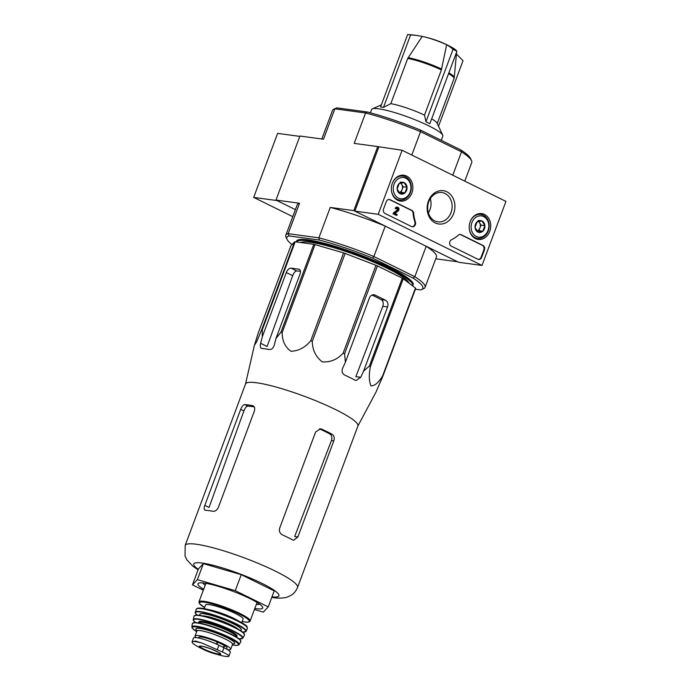 <?xml version="1.0" encoding="UTF-8"?>
<svg xmlns="http://www.w3.org/2000/svg" width="691" height="691" viewBox="0 0 691 691"><rect width="100%" height="100%" fill="white"/><g stroke="black" fill="none" stroke-linecap="round" stroke-linejoin="round"><path stroke-width="1.04" d="M456.578 50.979A21.352 3.222 -159.5 0 0 451.249 47.04A21.352 3.222 -159.5 0 0 450.532 46.66A103.693 56.766 116.2 0 1 456.915 51.289A97.673 80.398 97.7 0 0 454.98 50.296A97.673 80.398 97.7 0 0 453.028 49.372A103.693 56.766 -63.8 0 0 446.636 44.742A21.352 3.222 -159.5 0 0 423.713 36.744A21.352 3.222 -159.5 0 0 422.21 36.442L407.725 58.459L390.821 103.659L383.496 107.355L410.566 34.947A97.673 53.466 -63.8 0 0 407.647 34.55A103.693 85.356 -82.3 0 1 410.929 34.775A103.728 103.728 0 0 1 419.973 36.001A103.693 85.356 97.7 0 0 410.566 34.947M456.915 51.289L429.845 123.698L425.95 121.78L424.499 115.095L441.394 69.895L446.636 44.742M438.517 126.254L462.996 60.773A103.693 85.356 97.7 0 0 456.431 54.192M425.95 121.78L453.028 49.372M383.496 107.355L380.577 106.958L407.647 34.55M422.21 36.442A103.693 85.356 97.7 0 0 419.973 36.001M441.281 140.325L442.827 136.179A38.031 5.735 -159.5 0 0 442.724 135.203L437.032 123.102A28.348 4.276 -159.5 0 0 431.668 118.817M424.499 115.095A28.348 4.276 -159.5 0 0 390.821 103.659M185.171 545.424A59.987 9.043 -159.5 0 1 244.528 557.957A59.987 9.043 -159.5 0 1 297.553 587.436L357.921 425.976A59.987 9.043 -159.5 0 0 323.829 404.14A59.987 9.043 -159.5 0 0 260.576 383.401A59.987 9.043 -159.5 0 0 245.547 383.954L185.171 545.424L185.05 556.074L186.812 559.762L192.962 566.274L198.092 569.816M382.831 376.293L415.68 288.423A67.079 10.115 -159.5 0 0 415.455 288.078L403.25 278.741A67.079 10.115 -159.5 0 0 402.283 278.171L377.433 265.931A67.079 10.115 -159.5 0 0 375.973 265.301L345.137 253.433A67.079 10.115 -159.5 0 0 343.591 252.906L315.036 244.597A67.079 10.115 -159.5 0 0 313.8 244.312L295.169 241.79L262.321 329.659L262.295 336.75L260.645 343.306C259.963 346.364 260.317 348.083 261.708 348.471A64.557 9.734 20.5 0 1 269.49 349.534C271.641 349.62 273.239 348.16 274.267 345.155L275.916 338.599L280.943 332.181A67.079 10.115 -159.5 0 1 282.178 332.466C282.109 340.715 285.029 346.977 290.946 351.244C298.564 351.002 305.163 347.513 310.734 340.775A67.079 10.115 -159.5 0 1 312.289 341.302C312.427 349.888 315.735 356.746 322.196 361.859C330.35 362.455 337.329 359.562 343.125 353.17A67.079 10.115 -159.5 0 1 344.576 353.801L345.396 362.205L342.563 368.355C341.527 371.361 342.244 373.598 344.705 375.083A64.557 9.734 20.5 0 1 355.088 380.197L356.107 380.516L360.728 377.303L363.561 371.153L369.426 366.04A67.079 10.115 -159.5 0 1 370.393 366.61C368.769 374.954 368.977 381.38 371.015 385.898C374.747 385.898 378.608 382.581 382.607 375.947A67.079 10.115 -159.5 0 1 382.831 376.293L375.982 392.125L357.886 426.053M262.321 329.659A67.079 10.115 -159.5 0 0 261.734 329.693L256.62 341.846L254.4 345.345L258.028 333.623L290.885 245.754L294.591 241.824L261.734 329.693M275.916 338.599L299.929 274.387A5.183 2.842 -63.8 0 0 299.298 269.343A5.183 2.842 -63.8 0 0 298.806 269.188L291.023 268.134A5.183 2.842 -63.8 0 0 286.307 272.539L262.295 336.75M300.412 271.321A57.854 8.724 -159.5 0 0 296.698 270.932C295.169 271.14 293.83 272.72 292.682 275.683L267.132 346.502L260.645 343.306M295.169 241.79A67.079 10.115 -159.5 0 0 294.591 241.824M363.561 371.153L387.573 306.942A5.183 4.267 97.7 0 0 385.474 300.222L381.216 299.644C383.211 301.043 383.738 303.263 382.788 306.294L355.865 376.647L360.728 377.303M385.474 300.222L375.092 295.109A5.183 4.267 97.7 0 0 373.995 294.772A5.183 4.267 97.7 0 0 369.4 297.994L345.396 362.205M381.216 299.644A57.854 8.724 -159.5 0 0 371.991 295.066M415.455 288.078L382.607 375.947M403.25 278.741L370.393 366.61M402.283 278.171L369.426 366.04M377.433 265.931L344.576 353.801M375.973 265.301L343.125 353.17M345.137 253.433L312.289 341.302M343.591 252.906L310.734 340.775M315.036 244.597L282.178 332.466M313.8 244.312L280.943 332.181M464.784 181.128L471.746 162.497A74.334 11.211 -159.5 0 0 471.53 160.597L470.519 158.429A72.607 10.952 -159.5 0 0 460.888 149.982L420.422 130.046A72.607 10.952 -159.5 0 0 367.267 111.994L336.94 107.874A72.607 10.952 -159.5 0 0 336.085 108.176L333.9 109.135A74.334 11.211 -159.5 0 0 332.492 110.439L321.807 139.003M299.799 136.386L277.618 133.372L253.683 197.401L277.022 200.571L295.403 209.623L275.985 200.062L299.548 203.258L288.173 233.67L289.063 235.933L319.389 240.053A72.607 10.952 20.5 0 1 372.544 258.106L413.002 278.041A72.607 10.952 20.5 0 1 421.467 289.624A72.607 10.952 20.5 0 1 420.612 289.918L415.386 289.209M420.422 130.046L420.551 131.661A74.334 11.211 -159.5 0 0 365.556 112.979L334.859 108.815L323.492 139.228L299.929 136.032L275.985 200.062M367.267 111.994L365.556 112.979L354.189 143.391L377.744 146.587L353.809 210.617L385.241 226.104L373.866 256.516L414.825 276.694L426.192 246.281L457.623 261.768L435.745 258.797M319.389 240.053L318.879 237.834L288.173 233.67A74.334 11.211 20.5 0 0 285.806 235.294L297.182 204.881A74.334 11.211 20.5 0 1 299.548 203.258M372.544 258.106L373.866 256.516A74.334 11.211 20.5 0 0 318.879 237.834L330.246 207.421L353.809 210.617M411.81 155.034L420.551 131.661L461.51 151.839L452.769 175.212M377.744 146.587L402.136 150.267L505.95 201.409L482.007 265.439L378.193 214.296L402.136 150.267M292.017 244.554A72.607 10.952 20.5 0 1 287.041 239.362A72.607 10.952 20.5 0 1 289.063 235.933M296.24 241.936L296.543 241.133A62.233 9.389 20.5 0 1 308.117 239.915A62.233 9.389 20.5 0 1 374.842 260.818A62.233 9.389 20.5 0 1 413.132 284.727L412.769 285.685A62.233 9.389 -159.5 0 0 358.301 255.299A62.233 9.389 -159.5 0 0 296.258 241.936M287.041 239.362L286.022 237.203A74.334 11.211 20.5 0 1 285.806 235.294M413.002 278.041L414.825 276.694A74.334 11.211 20.5 0 1 425.069 287.361A74.334 11.211 20.5 0 1 423.652 288.657L421.467 289.624M426.192 246.281A74.334 11.211 20.5 0 1 436.436 256.948L425.069 287.361M330.246 207.421A74.334 11.211 20.5 0 1 385.241 226.104M471.53 160.597A74.334 11.211 -159.5 0 0 461.51 151.839L460.888 149.982M336.94 107.874L334.859 108.815A74.334 11.211 -159.5 0 0 333.9 109.135M409.037 283.163A58.269 8.784 -159.5 0 0 357.99 255.817A58.269 8.784 -159.5 0 0 300.818 242.55M254.815 608.443A34.576 5.217 -159.5 0 0 256.309 608.667A34.576 5.217 -159.5 0 0 262.632 607.104A34.576 5.217 -159.5 0 0 232.176 591.004A34.576 5.217 -159.5 0 0 198.619 583.169A34.576 5.217 -159.5 0 0 203.646 589.311M203.309 590.209L192.469 584.862L197.384 579.645L235.268 590.667L268.238 606.905L263.314 612.122L254.409 609.531M268.238 606.905L274.223 590.9L241.254 574.662L235.268 590.667M197.384 579.645L203.37 563.64L241.254 574.662M192.469 584.862L198.455 568.857L203.37 563.64M205.305 510.252A59.987 9.043 20.5 0 1 213.087 511.305C215.29 511.435 217.069 510.07 218.434 507.211L254.34 411.162C255.169 408.174 254.59 406.334 252.595 405.66A59.987 9.043 -159.5 0 0 244.813 404.598C243.267 404.796 241.91 406.368 240.718 409.314L204.812 505.363C203.81 508.265 203.975 509.898 205.305 510.252L204.899 510.139M254.262 406.921A55.911 8.43 -159.5 0 0 247.888 406.118C246.376 406.334 245.046 407.923 243.906 410.886L209.062 507.453L204.812 505.363M253.174 405.85L253.683 406.196M321.773 429.154L320.572 428.809L315.614 431.979L279.7 528.019C278.914 531.068 279.769 533.331 282.274 534.808A59.987 9.043 20.5 0 1 292.647 539.921L293.649 540.241L297.873 536.976L294.686 536.544L331.395 440.608C332.345 437.567 331.827 435.356 329.84 433.957A55.911 8.43 -159.5 0 0 319.458 428.843L321.773 429.154A59.987 9.043 -159.5 0 1 332.155 434.268L329.84 433.957M297.873 536.976L333.779 440.927C334.703 437.895 334.159 435.675 332.155 434.268M205.832 583.316A31.121 4.69 -159.5 0 0 205.875 583.351L198.956 601.844A27.312 4.12 -159.5 0 1 225.983 607.553A27.312 4.12 -159.5 0 1 250.133 620.976L257.052 602.457A31.121 4.69 -159.5 0 0 257.104 602.483M256.344 604.357A31.121 4.69 -159.5 0 0 259.756 604.245M202.67 582.91A31.121 4.69 -159.5 0 0 205.175 585.225M442.724 135.203A38.031 5.735 -159.5 0 0 409.219 117.487A38.031 5.735 -159.5 0 0 372.302 108.876A38.031 5.735 -159.5 0 0 371.585 109.541L370.359 112.814M482.007 265.439L458.669 262.278L354.846 211.126L378.789 147.097M354.846 211.126L378.193 214.296M386.312 201.617L383.557 208.976A3.455 2.842 -82.3 0 0 384.956 213.459L411.551 226.562A3.455 2.842 -82.3 0 0 412.285 226.786A3.455 2.842 -82.3 0 0 414.963 225.396A3.455 2.842 -82.3 0 0 415.412 221.949A34.576 28.461 -82.3 0 1 413.641 213.148A3.455 2.842 -82.3 0 0 411.991 210.479L390.104 199.69A3.455 2.842 -82.3 0 0 389.37 199.466A3.455 2.842 -82.3 0 0 386.312 201.617M451.283 246.134L477.878 259.237A3.455 2.842 -82.3 0 0 478.613 259.462A3.455 2.842 -82.3 0 0 481.67 257.311L484.426 249.952A3.455 2.842 -82.3 0 0 483.026 245.469L461.139 234.69A3.455 2.842 -82.3 0 0 460.405 234.465A3.455 2.842 -82.3 0 0 458.314 235.156A34.576 28.461 -82.3 0 1 451.534 239.742A3.455 2.842 -82.3 0 0 449.625 242.947A3.455 2.842 -82.3 0 0 451.283 246.134M453.659 213.562A16.817 13.846 -82.3 0 1 429.681 217.717A16.817 13.846 -82.3 0 1 439.761 190.751A16.817 13.846 -82.3 0 1 453.659 213.562M411.888 192.988A13.034 10.728 -82.3 0 1 400.08 201.038A13.034 10.728 -82.3 0 1 391.469 186.717A13.034 10.728 -82.3 0 1 403.587 175.212A13.034 10.728 -82.3 0 1 411.888 192.988M489.746 231.347A13.034 10.728 -82.3 0 1 477.947 239.397A13.034 10.728 -82.3 0 1 469.336 225.085A13.034 10.728 -82.3 0 1 481.446 213.571A13.034 10.728 -82.3 0 1 489.746 231.347M451.016 212.664A14.805 12.188 -82.3 0 1 437.913 221.863A14.805 12.188 -82.3 0 1 427.824 205.555A14.805 12.188 -82.3 0 1 441.895 192.513A14.805 12.188 -82.3 0 1 451.016 212.664M430.329 198.602A14.805 12.188 -82.3 0 1 429.932 209.805A14.805 12.188 -82.3 0 1 428.385 212.923M460.111 234.439A3.455 2.842 -82.3 0 1 460.552 234.612L482.439 245.391A3.455 2.842 -82.3 0 1 483.838 249.874L481.083 257.233A3.455 2.842 -82.3 0 1 478.319 259.401M389.076 199.449A3.455 2.842 -82.3 0 1 389.525 199.613L411.404 210.392A3.455 2.842 -82.3 0 1 413.054 213.07L413.641 213.148M411.991 226.726A3.455 2.842 -82.3 0 0 414.833 221.871A34.576 28.461 -82.3 0 1 413.054 213.07M396.798 215.497L393.058 213.864L393.412 212.906L394 212.983L393.637 213.942L396.798 215.497L397.161 214.538L394.95 213.45L398.266 210.919A2.073 1.71 -82.3 0 0 397.558 207.24A2.073 1.71 -82.3 0 0 395.718 208.527L396.496 208.907A1.036 0.855 -82.3 0 1 398.111 208.993A1.036 0.855 -82.3 0 1 397.791 210.081L394 212.983M393.058 213.864L393.637 213.942M396.496 208.907L395.131 208.449A2.073 1.71 -82.3 0 1 397.256 207.231M395.131 208.449L395.718 208.527M397.118 208.285A1.036 0.855 -82.3 0 1 397.213 210.004L397.791 210.081M393.412 212.906L397.213 210.004M404.961 192.858L400.029 193.705L397.17 189.014L399.243 183.469L404.175 182.614L407.034 187.313L404.961 192.858A5.986 4.932 -82.3 0 1 400.029 193.705A5.986 4.932 -82.3 0 1 397.17 189.014A5.986 4.932 -82.3 0 1 399.243 183.469A5.986 4.932 -82.3 0 1 404.175 182.614A5.986 4.932 -82.3 0 1 407.034 187.313A5.986 4.932 -82.3 0 1 404.961 192.858L401.065 192.323L403.138 186.777L400.875 183.055M410.143 192.124A10.719 8.819 -82.3 0 1 394.863 194.776A10.719 8.819 -82.3 0 1 401.29 177.587A10.719 8.819 -82.3 0 1 410.143 192.124M392.039 184.143A12.101 9.959 -82.3 0 1 402.948 176.067A12.101 9.959 -82.3 0 1 410.411 192.53A12.101 9.959 -82.3 0 1 399.7 200.053A12.101 9.959 -82.3 0 1 391.339 189.36M400.504 183.132A5.183 4.267 -82.3 0 1 401.713 184.437A5.183 4.267 -82.3 0 1 402.102 189.55A5.183 4.267 -82.3 0 1 399.096 192.634M399.122 192.659L401.065 192.323M403.138 186.777L407.034 187.313M400.288 182.087L404.175 182.614M482.819 231.217L477.896 232.072L475.037 227.374L477.11 221.828L482.042 220.982L484.892 225.672L482.819 231.217A5.986 4.932 -82.3 0 1 477.896 232.072A5.986 4.932 -82.3 0 1 475.037 227.374A5.986 4.932 -82.3 0 1 477.11 221.828A5.986 4.932 -82.3 0 1 482.042 220.982A5.986 4.932 -82.3 0 1 484.892 225.672A5.986 4.932 -82.3 0 1 482.819 231.217L478.932 230.682L481.005 225.136L478.733 221.414M488.01 230.483A10.719 8.819 -82.3 0 1 472.73 233.135A10.719 8.819 -82.3 0 1 479.157 215.946A10.719 8.819 -82.3 0 1 488.01 230.483M469.906 222.502A12.101 9.959 -82.3 0 1 480.815 214.426A12.101 9.959 -82.3 0 1 488.269 230.889A12.101 9.959 -82.3 0 1 477.559 238.412A12.101 9.959 -82.3 0 1 469.198 227.719M478.371 221.491A5.183 4.267 -82.3 0 1 479.58 222.796A5.183 4.267 -82.3 0 1 479.969 227.909A5.183 4.267 -82.3 0 1 476.963 230.993M476.989 231.027L478.932 230.682M481.005 225.136L484.892 225.672M478.146 220.446L482.042 220.982M253.683 197.401L292.777 216.663M222.39 651.976L202.187 643.131L195.415 641.023L192.081 641.844L193.515 638.009A16.938 2.557 -159.5 0 1 202.679 639.028A16.938 2.557 -159.5 0 1 218.917 645.239L223.979 647.726A16.938 2.557 -159.5 0 1 230.319 652.364L228.851 656.26C229.144 655.483 226.994 654.057 222.39 651.976L223.979 647.726M202.187 643.131A19.884 2.997 -159.5 0 0 192.124 641.766C191.761 642.725 193.808 644.435 198.265 646.897L204.044 649.765A11.505 1.736 -159.5 0 0 214.849 653.807A11.505 1.736 -159.5 0 0 218.606 654.636A11.505 1.736 -159.5 0 0 218.27 652.218A11.505 1.736 -159.5 0 0 205.175 646.975A11.505 1.736 -159.5 0 0 199.207 646.344A11.505 1.736 -159.5 0 0 204.044 649.765L218.917 654.938A19.884 2.997 -159.5 0 0 228.851 656.26L228.514 656.45C226.786 656.726 223.59 656.225 218.917 654.938A19.884 2.997 -159.5 0 1 218.779 654.895M223.789 647.631L224.575 645.532A15.072 2.272 20.5 0 1 226.994 647.908L226.553 649.082M198.516 637.992L198.758 637.344A15.072 2.272 20.5 0 1 217.216 641.904L224.575 645.532M227.641 649.721A19.02 2.868 -159.5 0 0 230.682 649.29A19.02 2.868 -159.5 0 0 213.882 639.944A19.02 2.868 -159.5 0 0 195.061 635.97A19.02 2.868 -159.5 0 0 196.166 637.612M241.746 622.669L243.085 619.076A20.056 3.023 -159.5 0 0 225.361 609.22A20.056 3.023 -159.5 0 0 205.521 605.031L204.182 608.624M456.63 52.058L454.255 77.582A28.236 4.258 -159.5 0 0 448.874 72.814M441.644 69.057A28.236 4.258 -159.5 0 0 408.122 57.673M454.255 77.582L454.013 78.627A28.348 4.276 -159.5 0 0 448.571 73.617M441.394 69.895A28.348 4.276 -159.5 0 0 407.725 58.459M298.806 269.188L299.721 269.645M291.023 268.134L296.698 270.932M286.307 272.539L292.682 275.683M387.573 306.942L382.788 306.294M375.092 295.109L372.846 294.798M271.986 596.877A45.468 6.858 -159.5 0 0 265.56 585.199A45.468 6.858 -159.5 0 0 210.79 564.72A45.468 6.858 -159.5 0 0 198.274 569.315M244.813 404.598L247.888 406.118M240.718 409.314L243.906 410.886M333.779 440.927L331.395 440.608M460.552 234.612L461.139 234.69M482.439 245.391L483.026 245.469M483.838 249.874L484.426 249.952M481.083 257.233L481.67 257.311M389.525 199.613L390.104 199.69M411.404 210.392L411.991 210.479M414.833 221.871L415.412 221.949M217.328 649.488L218.917 645.239M250.133 620.976C249.537 622.15 247.637 622.47 244.433 621.943L242.161 621.563A26.621 4.016 -159.5 0 0 244.294 621.9A26.621 4.016 -159.5 0 0 240.995 614.947A26.621 4.016 -159.5 0 0 207.274 602.716A26.621 4.016 -159.5 0 0 204.596 607.501L199.31 603.502L198.956 601.844M237.816 620.553A20.056 3.023 -159.5 0 0 208.527 609.609M247.007 627.186A26.621 4.016 -159.5 0 0 223.435 614.377A26.621 4.016 -159.5 0 0 197.246 608.581M196.209 609.22L197.583 608.192C201.729 607.657 209.632 609.462 221.301 613.582C236.253 618.825 247.508 625.649 247.007 626.668L247.369 628.352A27.312 4.12 -159.5 0 0 223.236 614.921A27.312 4.12 -159.5 0 0 196.209 609.22L195.208 612.848L197.229 615.12M247.369 628.352L246.203 631.237A27.234 4.103 -159.5 0 0 222.148 617.823A27.234 4.103 -159.5 0 0 195.19 612.166M242.705 632.11A26.889 4.051 -159.5 0 0 222.018 618.177A26.889 4.051 -159.5 0 0 197.263 615.12M240.071 630.304A22.129 3.334 -159.5 0 0 221.759 618.851A22.129 3.334 -159.5 0 0 200.433 615.482M238.231 629.225A20.402 3.075 -159.5 0 0 221.077 620.699A20.402 3.075 -159.5 0 0 202.532 615.88M244.338 634.105A26.604 4.008 -159.5 0 0 220.8 621.425A26.604 4.008 -159.5 0 0 194.724 615.551M194.007 616.147L196.14 615.12L205.737 616.622L221.137 621.546C232.435 625.891 239.907 629.656 243.56 632.861L244.484 635.02A26.949 4.06 -159.5 0 0 220.688 621.719A26.949 4.06 -159.5 0 0 194.007 616.147L193.212 620.129L195.475 622.556M244.484 635.02L242.904 638.113A26.552 4.008 -159.5 0 0 219.47 624.992A26.552 4.008 -159.5 0 0 193.169 619.525M239.146 638.873A26.206 3.956 -159.5 0 0 219.349 625.32A26.206 3.956 -159.5 0 0 195.51 622.556M236.141 636.67A20.402 3.075 -159.5 0 0 219.038 626.141A20.402 3.075 -159.5 0 0 199.224 622.859M236.201 636.515L236.184 636.566A19.711 2.971 -159.5 0 0 218.762 626.875A19.711 2.971 -159.5 0 0 199.258 622.755L199.284 622.712M240.727 640.868A25.55 3.852 -159.5 0 0 218.114 628.611A25.55 3.852 -159.5 0 0 193.005 623.023M192.34 623.636L194.413 622.565C199.129 622.548 206.989 624.552 217.993 628.56C229.032 632.775 236.357 636.454 239.958 639.59L240.822 641.766A25.895 3.904 -159.5 0 0 217.993 628.94A25.895 3.904 -159.5 0 0 192.34 623.636L191.839 626.849L192.271 628.188L196.685 631.617A24.565 3.705 -159.5 0 1 199.984 627.532A24.565 3.705 -159.5 0 1 230.915 638.83A24.565 3.705 -159.5 0 1 233.765 645.152A24.565 3.705 -159.5 0 1 232.314 644.919L233.912 645.195C236.711 645.627 238.438 645.403 239.095 644.522A25.239 3.809 -159.5 0 0 216.844 631.997A25.239 3.809 -159.5 0 0 191.839 626.849M232.815 643.9A20.747 3.127 -159.5 0 0 216.093 633.008A20.747 3.127 -159.5 0 0 197.229 630.693M232.452 643.77L233.083 643.701L232.539 644.323A19.02 2.868 -159.5 0 0 215.73 634.977A19.02 2.868 -159.5 0 0 196.918 631.004L196.918 630.183L197.35 630.641M216.404 644.055L217.216 641.904M216.879 644.271L217.691 642.12M223.418 647.45L224.204 645.325M199.915 646.18A10.892 1.641 -159.5 0 0 206.73 650.369A10.892 1.641 -159.5 0 0 218.313 653.988A10.892 1.641 -159.5 0 0 220.325 653.807M454.013 78.627L437.23 123.516M245.512 384.041L254.4 345.345M297.553 587.436C296.094 591.055 293.796 593.759 290.661 595.564L286.903 597.188C286.601 597.603 279.924 598.717 273.541 597.637L271.796 597.378M381.354 104.885L372.302 108.876M451.249 47.04A103.728 103.728 0 0 0 423.713 36.744M396.971 207.153L397.558 207.24M402.948 176.067L399.778 175.635M399.7 200.053L396.522 199.621M480.815 214.426L477.645 213.994M477.559 238.412L474.389 237.98M246.203 631.237L242.731 632.127M242.904 638.113L239.172 638.899M240.822 641.766L239.095 644.522M196.918 631.004L195.061 635.97M232.539 644.323L230.682 649.29M220.343 653.746L220.343 653.841C218.84 653.539 224.981 654.999 210.496 648.754C198.861 644.807 200.226 646.474 199.88 646.197L199.941 646.12"/></g></svg>
